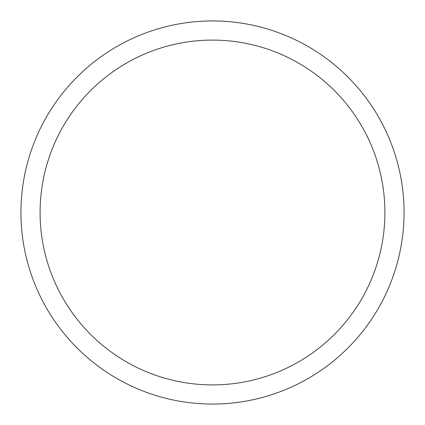 <?xml version="1.0" encoding="UTF-8"?>
<svg xmlns="http://www.w3.org/2000/svg" width="425" height="425" viewBox="0 0 425 425"><rect width="100%" height="100%" fill="white"/><g stroke="black" fill="none" stroke-linecap="round" stroke-linejoin="round"><path stroke-width="0.64" d="M40.093 212.5A172.407 172.407 0 0 1 212.5 40.093A172.407 172.407 0 0 1 384.907 212.5A172.407 172.407 0 0 1 212.5 384.907A172.407 172.407 0 0 1 40.093 212.5M107.429 52.328A191.558 191.558 0 0 0 52.328 317.571A191.558 191.558 0 0 0 317.571 372.672A191.558 191.558 0 0 0 372.672 107.429A191.558 191.558 0 0 0 107.429 52.328"/></g></svg>

